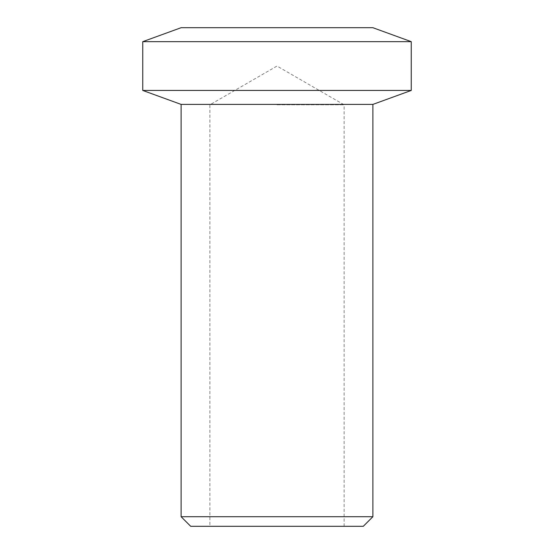 <?xml version="1.0" encoding="UTF-8"?>
<svg xmlns="http://www.w3.org/2000/svg" width="554" height="554" viewBox="0 0 554 554"><rect width="100%" height="100%" fill="white"/><g stroke="black" fill="none" stroke-linecap="round" stroke-linejoin="round"><path stroke-width="0.42" stroke-dasharray="2.77 2.08" d="M277 104.803L344.117 104.803L277 104.803M190.701 526.3L363.299 526.3M142.759 90.447L411.241 90.447M181.116 104.408L372.884 104.408M142.759 41.661L411.241 41.661M181.116 516.709L372.884 516.709M181.116 27.7L372.884 27.7M344.117 526.3L344.117 104.803L277 66.051L209.883 104.803L209.883 526.3"/><path stroke-width="0.83" d="M411.241 90.447L142.759 90.447L142.759 41.661L411.241 41.661L411.241 90.447L372.884 104.408L181.116 104.408L142.759 90.447M181.116 516.709L190.701 526.3L363.299 526.3L372.884 516.709L181.116 516.709L181.116 104.408M411.241 41.661L372.884 27.7L181.116 27.7L142.759 41.661M372.884 516.709L372.884 104.408"/></g></svg>
